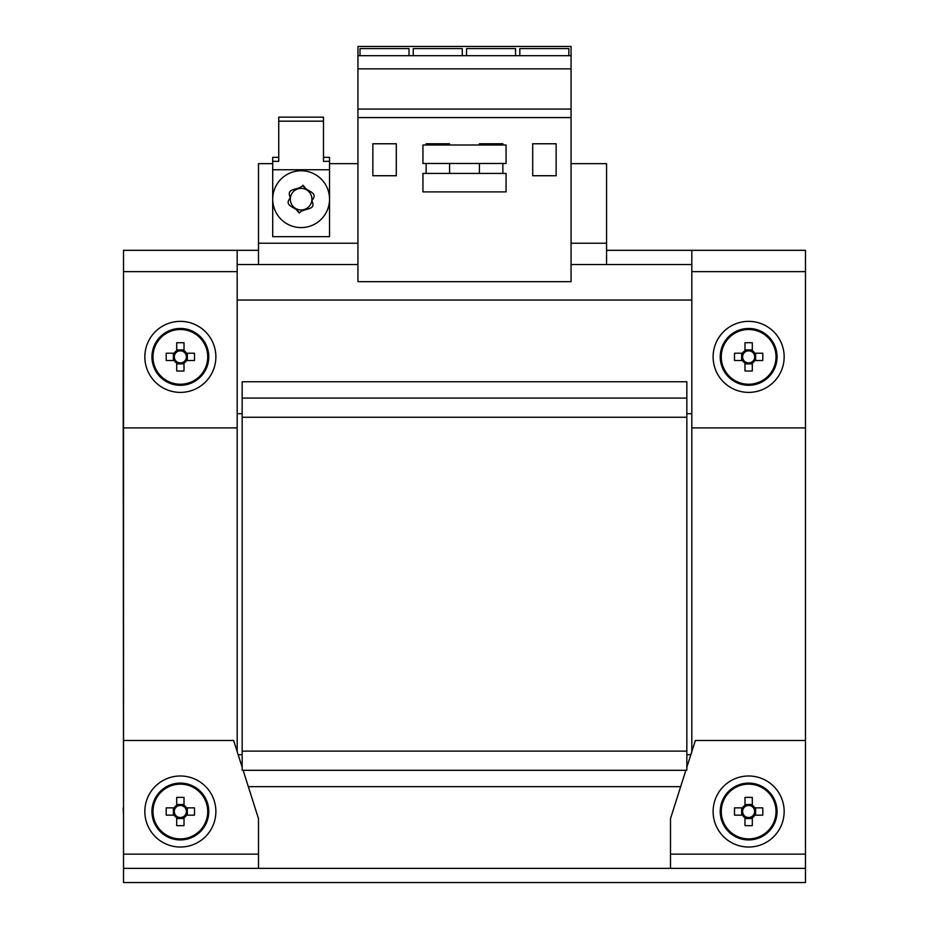 <?xml version="1.0" encoding="UTF-8"?>
<svg xmlns="http://www.w3.org/2000/svg" width="929" height="929" viewBox="0 0 929 929"><rect width="100%" height="100%" fill="white"/><g stroke="black" fill="none" stroke-linecap="round" stroke-linejoin="round"><path stroke-width="1.39" d="M296.85 171.087A28.416 28.416 0 0 0 290.243 172.922A28.416 28.416 0 0 1 327.368 188.297A28.416 28.416 0 0 1 312.005 225.422A28.416 28.416 0 0 1 274.868 210.059A28.416 28.416 0 0 1 290.231 172.933A28.416 28.416 0 0 0 284.262 176.301M302.947 185.266C298.766 190.898 285.296 187.159 290.417 197.772C282.73 206.702 296.711 206.575 299.289 213.089C303.469 207.457 316.94 211.197 311.819 200.583C319.506 191.653 305.525 191.78 302.947 185.266L305.943 188.75M307.127 190.131L308.033 190.863M305.653 208.99L305.246 209.141A10.788 10.788 0 0 1 290.417 197.772A10.788 10.788 0 0 1 307.685 190.608A10.788 10.788 0 0 1 305.246 209.141M152.983 356.875A27.371 27.371 0 0 0 180.354 384.246A27.371 27.371 0 0 0 207.724 356.875A27.371 27.371 0 0 0 180.354 329.505A27.371 27.371 0 0 0 152.983 356.875M184.012 361.695L184.012 370.973A45.649 20.368 180 0 1 180.354 371.043A45.649 20.368 180 0 1 176.696 370.973L176.696 363.042A7.165 7.165 0 0 1 174.187 360.533L175.546 360.533A6.05 6.05 0 0 0 186.404 356.875A6.05 6.05 0 0 0 175.546 353.217A6.05 6.05 0 0 0 175.546 360.533M184.012 352.068L184.012 342.778A45.649 20.368 0 0 0 180.354 342.72A45.649 20.368 0 0 0 176.696 342.778L176.696 350.709A7.165 7.165 0 0 0 174.187 353.217L166.256 353.217A45.649 20.368 -90 0 0 166.256 360.533L174.187 360.533M208.77 356.875A28.416 28.416 0 0 0 180.354 328.46A28.416 28.416 0 0 0 151.938 356.875A28.416 28.416 0 0 0 180.354 385.291A28.416 28.416 0 0 0 208.77 356.875A28.416 28.416 0 0 0 180.354 328.46A28.416 28.416 0 0 0 151.938 356.875M147.548 370.485A35.523 35.523 0 0 0 193.964 389.681A35.523 35.523 0 0 0 213.171 343.277A35.523 35.523 0 0 0 166.755 324.07A35.523 35.523 0 0 0 147.548 370.485M715.829 370.485A35.523 35.523 0 0 0 762.244 389.681A35.523 35.523 0 0 0 781.452 343.277A35.523 35.523 0 0 0 735.036 324.07A35.523 35.523 0 0 0 715.829 370.485M777.062 356.875A28.416 28.416 0 0 0 748.646 328.46A28.416 28.416 0 0 0 720.23 356.875A28.416 28.416 0 0 0 748.646 385.291A28.416 28.416 0 0 0 777.062 356.875A28.416 28.416 0 0 0 748.646 328.46A28.416 28.416 0 0 0 720.23 356.875M748.646 329.505A27.371 27.371 0 0 0 721.276 356.875A27.371 27.371 0 0 0 748.646 384.246A27.371 27.371 0 0 0 776.017 356.875A27.371 27.371 0 0 0 748.646 329.505M752.304 361.695L752.304 370.973A45.649 20.368 180 0 1 748.646 371.043A45.649 20.368 180 0 1 744.988 370.973L744.988 363.042A7.165 7.165 0 0 1 742.48 360.533L743.827 360.533A6.05 6.05 0 0 0 754.685 356.875A6.05 6.05 0 0 0 743.827 353.217A6.05 6.05 0 0 0 743.827 360.533M752.304 352.068L752.304 342.778A45.649 20.368 0 0 0 748.646 342.72A45.649 20.368 0 0 0 744.988 342.778L744.988 350.709A7.165 7.165 0 0 0 742.48 353.217L734.549 353.217A45.649 20.368 -90 0 0 734.549 360.533L742.48 360.533M715.829 825.115A35.523 35.523 0 0 0 762.244 844.322A35.523 35.523 0 0 0 781.452 797.906A35.523 35.523 0 0 0 735.036 778.699A35.523 35.523 0 0 0 715.829 825.115M744.988 805.35L744.988 806.697A6.05 6.05 0 0 0 744.988 816.324A6.05 6.05 0 0 0 753.454 807.858A6.05 6.05 0 0 0 752.304 806.697L752.304 797.419A45.649 20.368 0 0 0 748.646 797.349A45.649 20.368 0 0 0 744.988 797.419L744.988 805.35A7.165 7.165 0 0 0 742.48 807.858L734.549 807.858A45.649 20.368 -90 0 0 734.549 815.174L742.48 815.174A7.165 7.165 0 0 0 744.988 817.683L744.988 825.614A45.649 20.368 180 0 0 748.646 825.672A45.649 20.368 180 0 0 752.304 825.614L752.304 817.683A7.165 7.165 0 0 0 754.812 815.174L762.744 815.174A45.649 20.368 90 0 0 762.744 807.858L754.812 807.858A7.165 7.165 0 0 0 752.304 805.35M777.062 811.516A28.416 28.416 0 0 0 748.646 783.101A28.416 28.416 0 0 0 720.23 811.516A28.416 28.416 0 0 0 748.646 839.932A28.416 28.416 0 0 0 777.062 811.516A28.416 28.416 0 0 1 748.646 839.932A28.416 28.416 0 0 1 720.23 811.516M748.646 784.146A27.371 27.371 0 0 0 721.276 811.516A27.371 27.371 0 0 0 748.646 838.887A27.371 27.371 0 0 0 776.017 811.516A27.371 27.371 0 0 0 748.646 784.146M147.548 825.115A35.523 35.523 0 0 0 193.964 844.322A35.523 35.523 0 0 0 213.171 797.906A35.523 35.523 0 0 0 166.755 778.699A35.523 35.523 0 0 0 147.548 825.115M176.696 805.35L176.696 806.697A6.05 6.05 0 0 0 176.696 816.324A6.05 6.05 0 0 0 185.173 807.858A6.05 6.05 0 0 0 184.012 806.697L184.012 797.419A45.649 20.368 0 0 0 180.354 797.349A45.649 20.368 0 0 0 176.696 797.419L176.696 805.35A7.165 7.165 0 0 0 174.187 807.858L166.256 807.858A45.649 20.368 -90 0 0 166.256 815.174L174.187 815.174A7.165 7.165 0 0 0 176.696 817.683L176.696 825.614A45.649 20.368 180 0 0 180.354 825.672A45.649 20.368 180 0 0 184.012 825.614L184.012 817.683A7.165 7.165 0 0 0 186.52 815.174L194.451 815.174A45.649 20.368 90 0 0 194.451 807.858L186.52 807.858A7.165 7.165 0 0 0 184.012 805.35M208.77 811.516A28.416 28.416 0 0 0 180.354 783.101A28.416 28.416 0 0 0 151.938 811.516A28.416 28.416 0 0 0 180.354 839.932A28.416 28.416 0 0 0 208.77 811.516A28.416 28.416 0 0 1 180.354 839.932A28.416 28.416 0 0 1 151.938 811.516M180.354 784.146A27.371 27.371 0 0 0 152.983 811.516A27.371 27.371 0 0 0 180.354 838.887A27.371 27.371 0 0 0 207.724 811.516A27.371 27.371 0 0 0 180.354 784.146M691.815 250.319L805.478 250.319L805.478 271.64L691.815 271.64L691.815 250.319L606.567 250.319M237.185 271.64L123.522 271.64L123.522 427.909L237.185 427.909L237.185 250.319L123.522 250.319L258.494 250.319M396.3 143.774L372.866 143.774L372.866 175.732L396.3 175.732L396.3 143.774M426.144 163.469L426.144 173.421M449.578 145.005L449.578 143.774L426.144 143.774L426.144 145.005M464.5 117.588L357.944 117.588L357.944 281.673L571.056 281.673L571.056 117.588L464.5 117.588M479.422 163.469L479.422 173.421M357.944 163.655L329.528 163.655M272.708 163.655L258.494 163.655L258.494 264.533L237.185 264.533M305.374 227.268A28.416 28.416 0 0 0 311.993 225.433M312.005 225.422A28.416 28.416 0 0 0 317.973 222.054M357.944 264.533L258.494 264.533M571.056 243.224L606.567 243.224L606.567 264.533L571.056 264.533M606.567 264.533L691.815 264.533M606.567 243.224L606.567 163.655L571.056 163.655M123.522 271.64L123.522 250.319M691.815 271.64L691.815 427.909L805.478 427.909L805.478 271.64M686.845 414.241L686.845 754.151M242.155 754.151L242.155 414.241M670.506 868.348L670.506 818.623L685.939 770.106L686.845 770.106L686.845 751.131L242.155 751.131L242.155 770.106L243.061 770.106L258.494 818.623L258.494 868.348M805.478 868.348L123.522 868.348L123.522 882.55L805.478 882.55L805.478 427.909M686.845 767.273L695.368 740.483L805.478 740.483M123.522 427.909L123.522 740.483L233.632 740.483L242.155 767.273M123.522 740.483L123.522 868.348M691.815 751.642L691.815 427.909M686.845 754.685L690.851 754.685M238.149 754.685L242.155 754.685M237.185 427.909L237.185 751.642M176.696 816.324L176.696 817.683M184.012 817.683L184.012 816.324M176.696 818.495L184.012 818.495M173.375 807.858L173.375 815.174M184.012 806.697A6.05 6.05 0 0 0 176.696 806.697M184.012 804.526L176.696 804.526M186.52 807.858L185.173 807.858M185.173 815.174L186.52 815.174M175.546 807.858L174.187 807.858M174.187 815.174L175.546 815.174M187.344 815.174L187.344 807.858M744.988 816.324L744.988 817.683M752.304 817.683L752.304 816.324M744.988 818.495L752.304 818.495M741.656 807.858L741.656 815.174M752.304 806.697A6.05 6.05 0 0 0 744.988 806.697M752.304 804.526L744.988 804.526M754.812 807.858L753.454 807.858M753.454 815.174L754.812 815.174M743.827 807.858L742.48 807.858M742.48 815.174L743.827 815.174M755.625 815.174L755.625 807.858M237.185 300.044L691.815 300.044M686.845 413.707L691.815 413.707M237.185 413.707L242.155 413.707M123.522 360.44L123.522 353.334M123.174 360.44L123.522 807.963M123.522 815.07L123.174 807.963M805.478 371.089L805.478 797.303M686.845 417.26L242.155 417.26L242.155 398.088L686.845 398.088L686.845 751.131M686.845 398.088L686.845 381.749L242.155 381.749L242.155 398.088M685.869 770.315L243.131 770.315M242.155 417.26L242.155 751.131M680.678 786.654L248.322 786.654M744.988 363.866L752.304 363.866M755.625 360.533L755.625 353.217M752.304 349.896L744.988 349.896M741.656 353.217L741.656 360.533M744.988 361.695L744.988 363.042M753.454 360.533L762.744 360.533A45.649 20.368 90 0 0 762.744 353.217L753.454 353.217M752.304 363.042A7.165 7.165 0 0 0 754.812 360.533M754.812 353.217A7.165 7.165 0 0 0 752.304 350.709M744.988 350.709L744.988 352.068M743.827 353.217L742.48 353.217M176.696 361.695L176.696 363.042M176.696 350.709L176.696 352.068M175.546 353.217L174.187 353.217M185.173 360.533L194.451 360.533A45.649 20.368 90 0 0 194.451 353.217L186.52 353.217A7.165 7.165 0 0 0 184.012 350.709M184.012 363.042A7.165 7.165 0 0 0 186.52 360.533M186.52 353.217L185.173 353.217M173.375 353.217L173.375 360.533M187.344 360.533L187.344 353.217M176.696 363.866L184.012 363.866M184.012 349.896L176.696 349.896M357.944 55.682L357.944 46.45L571.056 46.45L571.056 55.682L357.944 55.682L357.944 117.588M506.061 191.885L506.061 173.421L422.939 173.421L422.939 191.885L506.061 191.885M506.061 145.005L506.061 163.469L422.939 163.469L422.939 145.005L506.061 145.005M449.578 173.421L449.578 163.469M571.056 55.682L571.056 68.862L357.944 68.862M571.056 68.862L571.056 109.065L357.944 109.065M409.004 55.682L409.004 48.587L359.987 48.587L359.987 55.682M462.282 55.682L462.282 48.587L413.266 48.587L413.266 55.682M556.134 143.774L532.7 143.774L532.7 175.732L556.134 175.732L556.134 143.774M502.856 173.421L502.856 163.469M502.856 145.005L502.856 143.774L479.422 143.774L479.422 145.005M571.056 109.065L571.056 117.588M568.838 55.682L568.838 48.587L519.822 48.587L519.822 55.682M515.56 55.682L515.56 48.587L466.544 48.587L466.544 55.682M299.289 213.089L296.293 209.606M278.746 157.338L272.708 157.338L272.708 161.356L278.746 161.356L278.746 117.159L323.489 117.159L323.489 161.356L329.528 161.356L329.528 157.338L323.489 157.338M323.489 121.176L278.746 121.176M272.708 169.74L272.708 236.651L329.528 236.651L329.528 169.74L272.708 169.74L272.708 161.356M329.528 161.356L329.528 169.74M258.494 243.224L357.944 243.224M805.478 854.134L670.506 854.134M258.494 854.134L123.522 854.134"/></g></svg>
